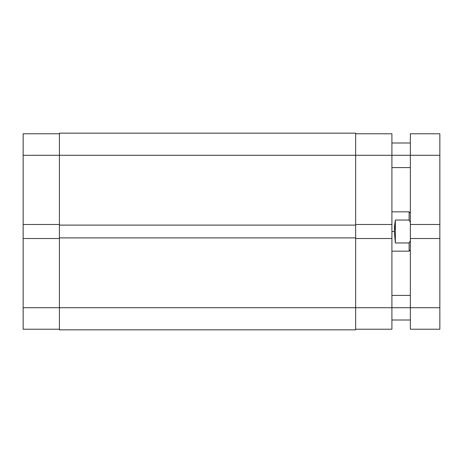 <?xml version="1.0" encoding="UTF-8"?>
<svg xmlns="http://www.w3.org/2000/svg" width="463" height="463" viewBox="0 0 463 463"><rect width="100%" height="100%" fill="white"/><g stroke="black" fill="none" stroke-linecap="round" stroke-linejoin="round"><path stroke-width="0.69" d="M23.15 238.509L23.15 307.71L59.409 307.71L23.15 307.71L23.15 329.222L59.409 329.222L23.15 329.222L23.15 224.491L23.15 238.509L59.409 238.509L23.15 238.509M23.15 133.778L59.409 133.778L23.15 133.778L23.15 224.491L59.409 224.491L23.15 224.491L23.15 155.29L59.409 155.29L23.15 155.29L23.15 133.778M59.409 329.835L355.648 329.835L355.648 307.71L59.409 307.71L59.409 329.835L355.648 329.835L355.648 237.889L59.409 237.889L59.409 307.71L355.648 307.71L355.648 237.889L59.409 237.889L59.409 225.111L59.409 329.835M355.648 237.889L355.648 225.111L59.409 225.111L355.648 225.111L355.648 155.29L59.409 155.29L59.409 225.111L59.409 155.29L355.648 155.29L355.648 133.165L59.409 133.165L59.409 155.29L59.409 133.165L355.648 133.165L355.648 155.29L391.912 155.29L355.648 155.29L355.648 237.889M391.912 224.491L391.912 133.778L355.648 133.778L391.912 133.778L391.912 155.29L410.351 155.29L391.912 155.29L391.912 238.509L391.912 224.491L355.648 224.491L391.912 224.491M391.912 329.222L355.648 329.222L391.912 329.222L391.912 238.509L355.648 238.509L391.912 238.509L391.912 307.71L355.648 307.71L410.351 307.71L391.912 307.71L391.912 329.222M409.118 220.035L409.118 211.834L409.118 220.035L410.351 222.304L409.118 220.035L395.356 220.035L409.118 220.035M394.621 225.481L395.356 220.035L395.356 242.965L394.372 231.5L395.356 220.035L395.356 242.965L394.372 231.5L391.912 231.5L394.372 231.5L394.621 225.481M409.118 242.965L395.356 242.965L409.118 242.965L409.118 251.166L409.118 242.965L410.351 240.696L409.118 242.965M439.85 133.778L410.351 133.778L410.351 155.29L439.85 155.29L439.85 133.778L410.351 133.778L410.351 224.491L439.85 224.491L439.85 155.29L410.351 155.29L410.351 224.491L439.85 224.491L439.85 238.509L439.85 133.778M410.351 224.491L410.351 238.509L439.85 238.509L410.351 238.509L410.351 307.71L439.85 307.71L439.85 238.509L439.85 307.71L410.351 307.71L410.351 329.222L439.85 329.222L439.85 307.71L439.85 329.222L410.351 329.222L410.351 224.491M410.351 213.061L409.118 211.834L391.912 211.834M410.351 249.939L409.118 251.166L391.912 251.166M410.351 167.583L391.912 167.583M410.351 320.002L391.912 320.002M410.351 295.417L391.912 295.417M410.351 142.998L391.912 142.998"/></g></svg>
